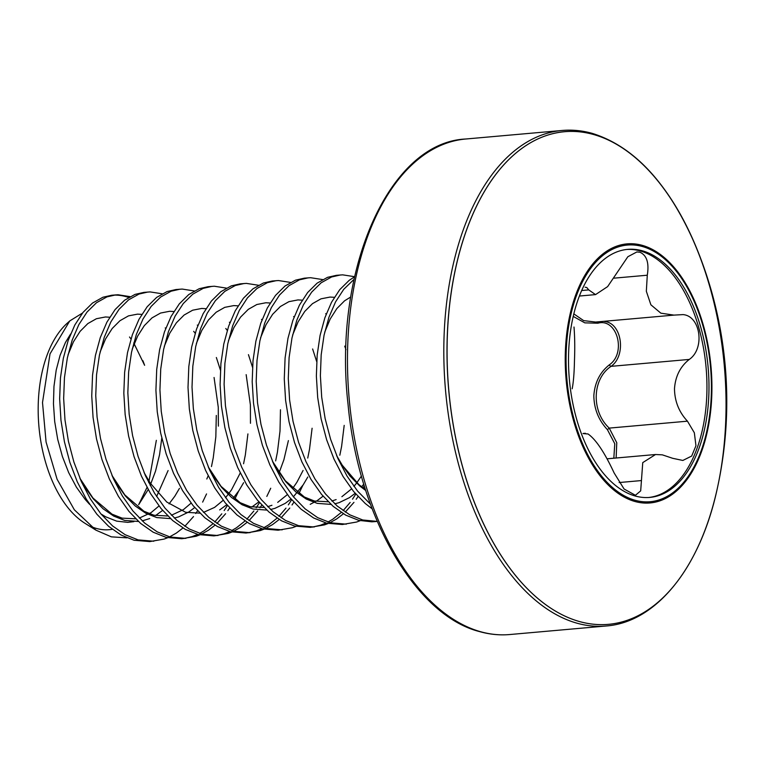 <?xml version="1.0" encoding="UTF-8"?>
<svg xmlns="http://www.w3.org/2000/svg" width="765" height="765" viewBox="0 0 765 765"><rect width="100%" height="100%" fill="white"/><g stroke="black" fill="none" stroke-linecap="round" stroke-linejoin="round"><path stroke-width="1.15" d="M142.921 360.745L144.614 365.307L133.741 342.959M69.758 320.927L67.119 323.308A108.955 60.951 84.9 0 0 38.25 403.92A108.955 60.951 84.9 0 0 84.838 523.212L95.969 530.174L74.348 509.796L57.079 479.225L46.072 442.017L42.505 402.524L50.021 353.86L69.758 320.927L82.515 313.048M90.222 526.138A108.955 60.951 84.9 0 0 112.273 529.284M156.605 496.523L168.099 470.552M126.913 537.843L111.336 536.848L95.969 530.174M167.64 537.757L164.083 539.086L149.787 541.582L134.105 540.253L121.1 535.051L108.573 526.291L96.887 514.233L86.349 499.258L77.275 481.816L69.892 462.443L64.413 441.73L60.971 420.301L59.651 398.814L60.454 377.92L63.332 358.269L68.181 340.454L74.817 325.02L83.002 312.426L92.479 303.074L102.931 297.241L111.786 295.233L118.011 294.755L130.098 296.638M153.794 541.218L138.121 539.899L125.116 534.697L112.589 525.938L100.894 513.879L90.366 498.904L81.281 481.462L73.909 462.089L68.429 441.367L64.987 419.937L63.658 398.46L64.461 377.566L67.349 357.915L72.187 340.1L78.824 324.656L87.019 312.072L96.495 302.72L106.937 296.887L115.792 294.879M199.732 534.907L196.175 536.246L181.879 538.732L166.196 537.403L153.191 532.211L140.664 523.442L128.969 511.393L118.441 496.418L109.357 478.976L101.984 459.602L96.505 438.88L93.062 417.451L91.743 395.964L92.546 375.08L95.424 355.429L100.272 337.614L106.899 322.17L115.094 309.586L124.571 300.234L135.023 294.401L143.877 292.393L150.103 291.914L162.19 293.789M216.294 415.452L215.835 436.767L213.244 457.814L211.475 466.583M185.885 538.378L170.203 537.049L157.208 531.847L144.681 523.088L132.986 511.039L122.448 496.064L113.373 478.622L105.991 459.249L100.511 438.527L97.079 417.097L95.749 395.61L96.553 374.726L99.44 355.075L104.279 337.26L110.915 321.816L119.111 309.232L128.587 299.87L139.029 294.047L147.884 292.029M231.814 532.067L228.266 533.396L213.961 535.892L198.288 534.563L185.283 529.361L172.756 520.602L161.061 508.553L150.533 493.578L141.448 476.136L134.076 456.753L128.596 436.04L125.154 414.611L123.825 393.124L124.638 372.239L127.516 352.589L132.364 334.764L138.991 319.33L147.186 306.736L156.662 297.384L167.105 291.551L175.96 289.543L182.185 289.065L194.281 290.949M217.977 535.538L202.295 534.209L189.29 529.007L176.772 520.248L165.077 508.199L154.54 493.215L145.465 475.773L138.083 456.399L132.603 435.687L129.161 414.257L127.841 392.77L128.644 371.886L131.523 352.225L136.371 334.41L143.007 318.976L151.193 306.382L160.669 297.03L171.121 291.197L179.976 289.189M263.906 529.227L260.349 530.556L246.053 533.042L230.38 531.723L217.375 526.521L204.848 517.762L193.153 505.703L182.625 490.728L173.54 473.286L166.168 453.913L160.688 433.191L157.246 411.761L155.917 390.284L156.72 369.39L159.608 349.739L164.446 331.924L171.083 316.481L179.278 303.896L188.754 294.544L199.196 288.711L208.051 286.703L214.277 286.225L226.373 288.109M280.478 409.772L280.009 431.078L277.427 452.125L275.649 460.903M250.069 532.689L234.386 531.369L221.381 526.167L208.855 517.408L197.169 505.349L186.631 490.375L177.557 472.933L170.174 453.559L164.695 432.837L161.252 411.407L159.933 389.921L160.736 369.036L163.614 349.385L168.463 331.57L175.089 316.127L183.284 303.542L192.761 294.19L203.213 288.357L212.068 286.349M295.998 526.377L292.44 527.716L278.144 530.202L262.462 528.873L249.457 523.681L236.94 514.912L225.245 502.863L214.707 487.888L205.632 470.446L198.25 451.073L192.77 430.351L189.338 408.921L188.008 387.434L188.812 366.55L191.69 346.899L196.538 329.084L203.174 313.64L211.37 301.056L220.846 291.695L231.288 285.871L240.143 283.863L246.368 283.385L258.465 285.259M282.151 529.849L266.478 528.519L253.473 523.317L240.946 514.558L229.251 502.509L218.723 487.534L209.639 470.093L202.266 450.709L196.787 429.997L193.344 408.567L192.015 387.08L192.828 366.196L195.706 346.545L200.554 328.721L207.181 313.287L215.376 300.693L224.853 291.341L235.295 285.508L244.159 283.499M328.089 523.537L324.532 524.866L310.236 527.362L294.554 526.033L281.549 520.831L269.022 512.072L257.336 500.023L246.799 485.039L237.724 467.597L230.341 448.223L224.862 427.511L221.42 406.081L220.1 384.594L220.903 363.71L223.782 344.049L228.63 326.234L235.266 310.8L243.452 298.207L252.928 288.854L263.38 283.021L272.235 281.013L278.46 280.535L290.547 282.419M314.243 526.999L298.57 525.679L285.565 520.477L273.038 511.718L261.343 499.66L250.815 484.685L241.73 467.243L234.358 447.869L228.878 427.147L225.436 405.727L224.107 384.24L224.91 363.346L227.798 343.695L232.637 325.88L239.273 310.447L247.468 297.853L256.944 288.501L267.387 282.668L276.242 280.659M360.181 520.688L356.624 522.026L342.328 524.513L326.645 523.193L313.64 517.991L301.114 509.232L289.419 497.173L278.89 482.199L269.806 464.757L262.433 445.383L256.954 424.661L253.511 403.232L252.192 381.754L252.995 360.86L255.873 341.209L260.722 323.394L267.348 307.951L275.543 295.367L285.02 286.014L295.472 280.181L304.327 278.173L310.552 277.695L322.639 279.579M346.335 524.159L330.652 522.83L317.657 517.637L305.13 508.868L293.435 496.82L282.897 481.845L273.822 464.403L266.44 445.029L260.961 424.307L257.528 402.878L256.199 381.391L257.002 360.506L259.89 340.855L264.728 323.04L271.365 307.597L279.56 295.013L289.036 285.661L299.478 279.827L308.333 277.819M377.241 521.424L371.847 521.826L358.737 520.343L345.732 515.141L333.205 506.382L321.51 494.333L310.982 479.359L301.898 461.917L294.525 442.533L289.046 421.821L285.603 400.391L284.274 378.905L285.087 358.02L287.965 338.369L292.813 320.545L299.44 305.111L307.635 292.526L317.112 283.165L327.554 277.332L336.409 275.324L342.634 274.845L354.597 276.691M377.231 521.405L362.744 519.99L349.739 514.788L337.222 506.028L325.527 493.98L314.989 479.005L305.914 461.563L298.532 442.18L293.052 421.467L289.61 400.038L288.29 378.551L289.094 357.666L291.972 338.015L296.82 320.191L303.456 304.757L311.642 292.163L321.118 282.811L331.57 276.978L340.425 274.97M372.163 508.83L365.297 503.542L353.602 491.484L343.074 476.509L333.989 459.067L326.617 439.693L321.137 418.981L317.695 397.551L316.366 376.064L317.169 355.17L320.057 335.519L324.896 317.704L331.532 302.271L339.727 289.677L349.203 280.325L354.568 276.815M370.403 504.116L357.618 491.13L347.08 476.155L338.006 458.713L330.623 439.34L325.144 418.618L321.702 397.188L320.382 375.711L321.185 354.817L324.064 335.166L328.912 317.351L335.539 301.907L343.734 289.323L354.023 279.368M206.54 493.932L202.639 502.108M197.59 510.771L195.754 513.506M193.516 516.576L184.814 526.32M182.95 528.022L176.313 533.1L169.581 536.887M247.917 433.918L245.336 454.965L243.566 463.743M227.435 505.455L224.155 510.561M221.802 513.831L214.755 522.017M212.899 523.834L204.389 530.604L199.598 533.435M197.666 534.4L192.158 536.6L183.877 538.512M238.632 491.092L234.721 499.268M229.682 507.931L227.846 510.657M225.608 513.736L216.906 523.48M215.042 525.182L208.405 530.25L201.673 534.047M259.526 502.605L256.237 507.711M253.884 510.982L246.846 519.177M244.991 520.994L236.481 527.764L231.69 530.594M229.749 531.56L224.25 533.75L215.969 535.663M270.724 488.242L266.813 496.418M261.773 505.082L259.937 507.817M257.7 510.896L248.998 520.64M247.124 522.332L240.487 527.41L233.765 531.197M312.101 428.237L309.509 449.284L307.74 458.053M291.618 499.765L288.329 504.871M285.976 508.142L278.938 516.327M277.073 518.144L268.572 524.924L263.782 527.754M261.84 528.711L256.342 530.91L248.061 532.823M302.806 485.402L298.905 493.578M293.856 502.242L292.029 504.977M289.792 508.046L281.09 517.79M279.215 519.492L272.579 524.56L265.857 528.357M344.193 425.388L341.601 446.435L339.832 455.213M355.801 494.075L352.512 499.182M350.16 502.452L343.112 510.647M341.257 512.464L332.746 519.234L327.955 522.065M326.024 523.021L320.525 525.22L312.235 527.133M364.226 485.651L363.088 487.888M358.039 496.552L356.203 499.287M353.966 502.356L345.264 512.101M343.399 513.803L336.763 518.88L330.031 522.667M579.344 621.515A247.286 138.331 -95.1 0 1 447.248 338.866A247.286 138.331 -95.1 0 1 593.803 134.516A247.286 138.331 -95.1 0 1 696.131 247.019L696.131 247.019A404.197 404.197 0 0 1 717.465 487.707A247.286 138.331 -95.1 0 1 479.32 514.462A247.286 138.331 -95.1 0 1 562.935 131.876A247.286 138.331 -95.1 0 1 717.465 487.707A247.286 138.331 -95.1 0 1 579.344 621.515M642.38 245.374A130.031 72.732 -95.1 0 1 711.832 393.994A130.031 72.732 -95.1 0 1 634.778 501.448A130.031 72.732 -95.1 0 1 565.325 352.818A130.031 72.732 -95.1 0 1 642.38 245.374M613.826 458.216L614.773 443.719L607.429 429.691C598.526 420.09 594.003 408.73 593.841 395.61C594.788 382.519 599.961 372.259 609.351 364.829C626.717 352.952 616.973 317.695 597.905 323.203L584.823 322.859L573.807 316.729M568.596 353.679A124.513 69.653 84.9 0 0 649.734 497.422A124.513 69.653 84.9 0 0 708.897 393.105A124.513 69.653 84.9 0 0 627.749 249.361A124.513 69.653 84.9 0 0 568.596 353.679M648.71 497.499A124.513 69.653 84.9 0 0 706.86 393.286A124.513 69.653 84.9 0 0 626.736 249.466M583.953 433.64L585.378 433.277L583.006 433.497M583.399 433.612L588.065 433.984C595.887 439.454 604.58 452.459 614.152 472.99L624.087 489.007L635.428 495.29L640.688 490.853L642.753 462.615L655.538 454.515L662.337 454.85L672.712 458.311L682.839 460.454L691.665 456.064L695.959 445.746L694.343 432.761L687.448 421.18C678.976 412.067 674.654 401.243 674.491 388.706C675.38 376.256 680.315 366.492 689.275 359.426C705.12 348.697 700.644 315.993 683.049 314.606L673.927 315.113L660.855 313.172L650.891 304.805L646.339 291.264L647.286 275.218C649.265 262.94 646.798 255.271 639.884 252.221L636.843 251.962L627.845 256.734L607.63 286.607L595.533 294.611L588.734 289.897L586.803 287.564L585.129 287.181M572.163 388.783C573.454 382.414 574.219 373.024 574.467 360.602C574.964 348.037 574.802 336.849 573.999 327.028M604.704 321.549C621.945 323.012 626.516 355.553 611.063 366.349C592.148 378.876 591.068 411.331 609.236 428.104L616.772 442.734L616.121 458.005M573.999 314.004L583.657 320.621L595.629 322.055L673.927 315.113M598.326 321.816A1.865 1.081 -100.5 0 0 597.905 323.203M689.275 359.426L611.063 366.349A1.865 0.87 51.6 0 1 609.351 364.829M687.448 421.18L609.236 428.104L607.429 429.691M156.347 440.324L148.726 482.667M147.014 487.429L138.685 504.651L148.2 489.581M128.654 297.461A124.37 69.567 84.9 0 0 115.037 295.099M480.525 631.699A248.74 139.144 -95.1 0 1 347.664 373.148A248.74 139.144 -95.1 0 1 465.837 139.001C389.108 142.242 332.632 270.255 348.037 404.236C358.173 516.126 415.443 615.509 479.626 631.613C489.705 634.443 499.755 635.419 509.748 634.539A248.74 139.144 -95.1 0 1 480.525 631.699M717.465 487.707C700.597 567.372 656.418 622.356 606.09 626A248.74 139.144 -95.1 0 1 576.867 623.159A248.74 139.144 -95.1 0 1 444.006 364.609A248.74 139.144 -95.1 0 1 562.179 130.461L465.837 139.001M634.979 500.243A128.826 72.063 -95.1 0 1 566.157 353A128.826 72.063 -95.1 0 1 642.504 246.54A128.826 72.063 -95.1 0 1 711.326 393.784A128.826 72.063 -95.1 0 1 634.979 500.243M619.143 482.543L641.194 480.583M614.209 278.144L647.286 275.218M581.696 290.518L588.734 289.897M365.756 490.537L359.894 486.1L350.035 476.107L341.133 463.676L337.021 456.485M324.714 332.182L330.184 319.024L336.839 308.572L344.566 300.817L350.753 296.983M292.622 335.032L298.101 321.864L304.757 311.422L312.474 303.657L321.004 298.828L330.05 297.069L334.353 297.317M363.777 484.159L361.616 486.808M355.151 493.329L349.414 497.671L339.105 502.662L334.745 503.819M330.977 504.403L317.236 503.36L306.277 499.057L295.72 491.79L285.852 481.787L276.949 469.356L272.837 462.165M260.53 337.872L266.01 324.704L272.665 314.262L280.392 306.507L288.912 301.668L297.958 299.918L302.261 300.167M325.661 313.698L326.158 314.224M344.709 346.124L345.981 349.653M323.06 496.179L317.332 500.52L310.217 504.317M228.439 340.712L233.918 327.554L240.573 317.102L248.3 309.347L256.83 304.518L265.876 302.758L270.179 303.007M293.578 316.538L294.066 317.073M312.617 348.974L316.691 361.577M307.798 477.025L303.179 484.838L293.406 496.781M290.977 499.019L285.24 503.36L274.931 508.352L270.561 509.509M266.794 510.083L253.052 509.05L242.094 504.747L231.537 497.48L221.678 487.477L212.775 475.046L208.663 467.855M196.347 343.561L201.826 330.394L208.482 319.952L216.208 312.197L224.738 307.358L233.784 305.598L238.087 305.857M261.487 319.387L261.974 319.913M288.395 440.602L283.892 459.765L279.187 472.579M258.886 501.869L251.781 507.061M164.265 346.402L169.734 333.244L176.39 322.792L184.116 315.037L192.646 310.207L201.692 308.448L205.995 308.697M229.395 322.228L229.892 322.763M248.443 354.654L252.517 367.267M243.614 482.705L239.005 490.528L233.249 498.178M226.794 504.709L219.689 509.911M132.173 349.251L137.652 336.084L144.308 325.641L152.025 317.877L160.554 313.048L169.601 311.288L173.904 311.537M197.303 325.068L197.8 325.603M216.352 357.504L220.425 370.107M194.702 507.549L188.965 511.89L178.656 516.882L174.296 518.039M170.528 518.613L156.787 517.58L145.828 513.277L135.271 506.009L125.403 496.007L116.5 483.576L112.388 476.385M100.081 352.091L105.56 338.924L112.216 328.481L119.942 320.726L128.463 315.888L137.509 314.138L141.812 314.386M165.211 327.917L165.709 328.443M179.44 488.395L174.822 496.217L169.075 503.867M162.61 510.398L155.515 515.591M149.768 518.536L142.204 520.879M138.436 521.462L124.695 520.43L113.736 516.117L103.179 508.849L93.311 498.856L84.408 486.425L80.306 479.234M67.989 354.931L73.469 341.773L80.124 331.322L87.851 323.566L96.38 318.737L105.427 316.978L109.73 317.226M161.788 438.116L159.56 454.668L155.534 471.135L150.16 485.459M133.875 521.654L127.717 522.352L116.672 521.137L105.713 516.824L100.951 513.956M89.543 504.298L85.288 499.564L76.385 487.133L68.697 472.655L62.414 456.571L57.71 439.368L54.698 421.582L53.454 403.738L53.971 386.401L56.208 370.088L60.081 355.295L65.446 342.481L70.61 334.009M696.131 247.019C669.461 184.604 634.845 146.727 592.301 133.387C582.222 130.557 572.172 129.581 562.179 130.461M607.2 458.799L655.538 454.515M579.411 296.036L595.533 294.611M606.09 626L509.748 634.539M130.987 338.962L129.514 337.011M79.885 478.249L92.957 498.044L111.996 514.156L122.046 518.125L135.692 518.823M139.316 518.077L150.982 512.703L159.005 505.971M111.977 475.409L124.838 494.945L143.935 511.24L154.014 515.247L167.784 515.983M171.408 515.237L183.476 509.586L191.097 503.131M206.818 478.995L208.147 475.84M218.379 426.124L218.274 407.296L214.066 377.489M195.171 333.272L193.688 331.331M144.069 472.569L150.37 483.26L166.76 502.031L185.656 512.292L199.875 513.143M203.49 512.387L214.602 507.386L223.189 500.291M225.541 497.747L231.499 489.868L240.239 472.99M250.471 423.284L250.394 404.943L246.158 374.64M227.262 330.432L225.78 328.481M208.243 466.88L221.056 486.358L240.172 502.691L250.251 506.707L264.059 507.453M267.674 506.698L271.948 505.273M277.705 502.376L287.372 494.601M292.641 488.481L296.887 482.285L303.083 470.456M272.426 461.19L285.269 480.707L304.374 497.011L314.444 501.027L328.233 501.764M331.857 501.018L336.131 499.593M341.878 496.695L351.546 488.911M353.899 486.368L356.576 483.117M356.815 482.792L361.415 476.04M336.61 455.51L342.251 465.206L358.833 484.58L365.421 489.466"/></g></svg>
